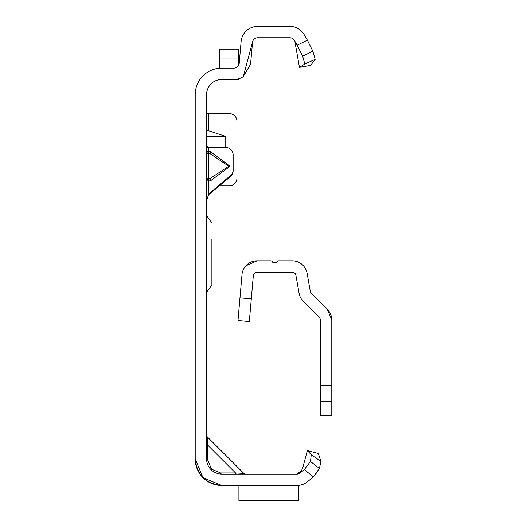 <?xml version="1.0" encoding="UTF-8"?>
<svg xmlns="http://www.w3.org/2000/svg" width="527" height="527" viewBox="0 0 527 527"><rect width="100%" height="100%" fill="white"/><g stroke="black" fill="none" stroke-linecap="round" stroke-linejoin="round"><path stroke-width="0.79" d="M206.584 151.381A2.279 2.26 180 0 0 208.521 153.614L208.521 178.442L210.121 178.541L210.457 180.886L206.584 180.932A2.279 2.174 180 0 1 208.521 178.785L210.121 178.541L228.764 166.249L210.121 153.713L210.457 151.677L230.068 166.282L228.764 166.249M206.584 144.747L207.546 147.343L225.556 147.382A7.589 7.562 180 0 1 233.145 154.945L233.145 169.878A7.589 7.562 180 0 1 230.431 175.669L208.778 193.896M236.669 474.089A2.279 1.317 90 0 1 235.529 472.95L243.863 473.424L207.249 436.811L207.724 445.144A2.279 1.317 0 0 1 206.584 444.004M238.915 485.472L238.915 500.624L298.407 500.624L298.407 485.472L221.762 485.472L202.981 477.693L195.201 458.912C196.894 474.932 205.747 483.786 221.762 485.472L202.981 477.693M206.584 435.203A2.279 2.279 0 0 0 207.249 436.811L243.863 473.424L245.47 474.089M207.724 460.051L211.498 469.175L220.622 472.95L235.529 472.95L207.724 445.144L207.724 460.051A2.279 1.317 0 0 1 206.584 458.912L206.584 94.649A15.178 15.178 0 0 1 221.762 79.472L233.922 79.472A16.693 16.693 0 0 0 243.243 76.632L250.556 64.235L252.611 41.673L243.243 76.632M195.201 458.912C196.894 474.932 205.747 483.786 221.762 485.472L236.669 485.472C248.131 485.472 248.131 485.472 236.669 485.472C248.131 485.472 248.131 485.472 236.669 485.472L221.762 485.472A26.561 26.561 0 0 1 195.201 458.912L195.201 94.649A26.561 26.561 0 0 1 221.762 68.095L233.922 68.095A5.31 5.31 0 0 0 239.218 63.24L241.109 41.587A16.693 16.693 0 0 1 257.743 26.35L289.778 26.35A16.693 16.693 0 0 1 289.83 26.35M238.454 65.546L238.454 49.123L219.482 49.123L219.482 68.069L233.922 68.095M207.019 113.621L206.584 112.659M225.76 147.382L225.76 136.388L206.584 130.129M219.594 185.715L229.35 185.715A7.589 7.589 0 0 0 236.939 178.126L236.939 121.21A7.589 7.589 0 0 0 229.35 113.621L206.584 113.621M233.145 169.878L233.145 170.867A7.589 7.562 180 0 1 230.431 176.657L208.376 194.885M206.584 180.59A2.279 2.174 180 0 1 208.521 178.442L208.863 193.699L206.749 200.188L206.584 203.494M296.991 485.472A16.693 16.693 0 0 0 307.722 481.566L313.334 476.856L304.29 469.583L300.403 472.844A5.31 5.31 0 0 1 296.991 474.089L302.123 470.15L299.244 473.589M304.29 469.583L310.475 461.468L311.279 454.788L307.366 450.565L318.361 453.51L320.936 461.428L319.421 468.437L313.334 476.856M307.366 450.565L302.597 468.371L300.436 472.587L297.412 474.069A5.31 5.31 0 0 1 296.991 474.089L221.762 474.089A15.178 15.178 0 0 1 206.584 458.912M236.669 485.472C248.131 485.472 248.131 485.472 236.669 485.472C248.131 485.472 248.131 485.472 236.669 485.472L236.669 485.472M316.312 473.174L313.433 476.777L307.722 481.566M252.611 41.673A5.31 5.31 0 0 1 257.743 37.733L289.778 37.733A5.31 5.31 0 0 1 294.376 40.388L297.156 45.21L307.393 40.164L304.231 34.696A16.693 16.693 0 0 0 289.778 26.35L291.998 26.502M293.75 26.831A16.693 16.693 0 0 1 293.868 26.857L289.778 26.35L292.683 26.607M299.448 67.331L310.66 65.355L315.186 59.32L304.837 63.998L299.448 67.331L295.008 42.12M311.279 454.788L320.936 461.428L321.095 463.8M319.421 468.437L310.475 461.468M220.622 472.95A2.279 1.317 -90 0 0 221.762 474.089M307.393 40.164L312.84 51.185L315.186 59.32M294.376 40.388L293.44 39.202M304.837 63.998L302.669 56.218L297.156 45.21M302.669 56.218L312.84 51.185M238.915 500.624L298.407 500.624M208.863 193.699L208.863 194.687M208.863 147.382L208.863 151.433L206.584 151.236A2.279 2.26 -0 0 0 208.521 153.469L210.121 153.713L208.521 153.469L208.863 151.433L210.457 151.677M225.76 136.388L206.584 136.388M233.922 79.472L238.454 79.472L238.454 78.846M219.482 68.187L221.762 68.095M206.584 216.07L206.966 216.07L206.966 291.958L211.894 284.85L211.894 269.244M211.894 239.377L211.894 284.85M211.894 268.651L211.894 264.857M245.859 265.839L257.11 260.845L270.608 260.845A2.279 2.279 0 0 1 272.755 262.36L276.55 262.36A2.279 2.279 0 0 1 278.691 260.845L292.189 260.845A15.178 15.178 0 0 1 307.136 273.388L310.304 291.345A3.794 3.794 0 0 0 311.358 293.368L327.353 309.369L331.799 320.1L331.799 385.296L320.416 385.296L320.416 415.658L331.799 415.658L331.799 385.296M320.416 385.296L320.416 320.1A3.794 3.794 0 0 0 319.303 317.419L303.308 301.418A15.178 15.178 0 0 1 299.092 293.322L295.924 275.364A3.794 3.794 0 0 0 292.189 272.228L257.11 272.228L254.297 273.48M331.799 320.1A15.178 15.178 0 0 0 327.353 309.369M257.11 260.845A15.178 15.178 0 0 0 241.992 274.699L239.963 297.887L251.3 298.875L249.317 321.556L237.98 320.568L239.963 297.887M257.11 272.228A3.794 3.794 0 0 0 253.329 275.693L251.3 298.875M230.068 166.282L210.457 180.886M211.031 469.643L211.498 469.175M208.863 113.621L208.863 130.795M235.529 472.95L227.289 472.95L235.529 472.95M207.724 453.385L207.724 445.144L207.724 453.385M230.431 176.657L230.431 175.669M219.482 58.01L238.454 58.01M331.799 401.396L320.416 401.396M206.966 216.07L211.894 223.178M206.584 291.958L206.966 291.958"/></g></svg>
